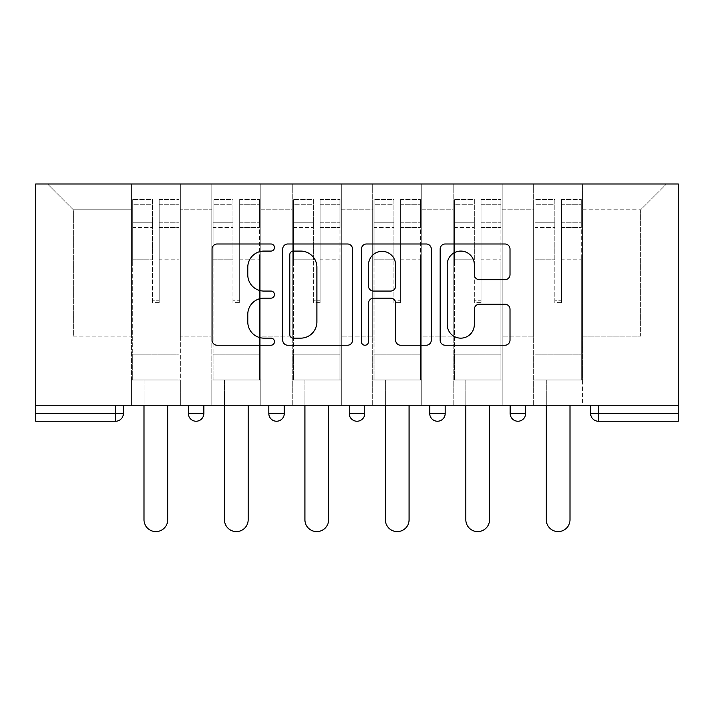 <?xml version="1.0" encoding="UTF-8"?>
<svg xmlns="http://www.w3.org/2000/svg" width="714" height="714" viewBox="0 0 714 714"><rect width="100%" height="100%" fill="white"/><g stroke="black" fill="none" stroke-linecap="round" stroke-linejoin="round"><path stroke-width="0.54" stroke-dasharray="3.57 2.68" d="M274.488 247.535A3.543 3.543 0 0 0 270.945 243.992L217.154 243.992A5.06 5.06 0 0 0 212.094 249.061L212.094 340.176A5.06 5.06 0 0 0 217.154 345.237L270.945 345.237A3.543 3.543 0 0 0 274.488 341.694A3.543 3.543 0 0 0 270.945 338.15L263.984 338.15A16.199 16.199 0 0 1 247.785 321.952L247.785 314.356A16.199 16.199 0 0 1 263.984 298.157L270.945 298.157A3.543 3.543 0 0 0 274.488 294.614A3.543 3.543 0 0 0 270.945 291.071L263.984 291.071A16.199 16.199 0 0 1 247.785 274.872L247.785 267.286A16.199 16.199 0 0 1 263.984 251.078L270.945 251.078A3.543 3.543 0 0 0 274.488 247.535M582.633 379.973L533.635 379.973L582.633 379.973L582.633 183.998L666.439 183.998L582.633 183.998L582.633 209.782L640.654 209.782L582.633 209.782L582.633 336.133L640.654 336.133L640.654 209.782L666.439 183.998L640.654 209.782L640.654 336.133L582.633 336.133L582.633 183.998L582.633 379.973L533.635 379.973L582.633 379.973L582.633 405.24L533.635 405.24L582.633 405.24L582.633 379.973M502.174 379.973L453.185 379.973L502.174 379.973L502.174 183.998L582.633 183.998L502.174 183.998L502.174 209.782L533.635 209.782L533.635 336.133L533.635 209.782L502.174 209.782L502.174 336.133L533.635 336.133L502.174 336.133L502.174 183.998L502.174 379.973L453.185 379.973L502.174 379.973L502.174 405.24L453.185 405.24L502.174 405.24L502.174 379.973M421.724 379.973L372.726 379.973L421.724 379.973L421.724 183.998L502.174 183.998L421.724 183.998L421.724 209.782L453.185 209.782L453.185 336.133L453.185 209.782L421.724 209.782L421.724 336.133L453.185 336.133L421.724 336.133L421.724 183.998L421.724 379.973L372.726 379.973L421.724 379.973L421.724 405.24L372.726 405.24L421.724 405.24L421.724 379.973M341.274 379.973L292.276 379.973L341.274 379.973L341.274 183.998L421.724 183.998L341.274 183.998L341.274 209.782L372.726 209.782L372.726 336.133L372.726 209.782L341.274 209.782L341.274 336.133L372.726 336.133L341.274 336.133L341.274 183.998L341.274 379.973L292.276 379.973L341.274 379.973L341.274 405.24L292.276 405.24L341.274 405.24L341.274 379.973M260.815 379.973L211.826 379.973L260.815 379.973L260.815 183.998L341.274 183.998L260.815 183.998L260.815 209.782L292.276 209.782L292.276 336.133L292.276 209.782L260.815 209.782L260.815 336.133L292.276 336.133L260.815 336.133L260.815 183.998L260.815 379.973L211.826 379.973L260.815 379.973L260.815 405.24L211.826 405.24L260.815 405.24L260.815 379.973M35.7 405.24L678.3 405.24L678.3 183.998L35.7 183.998L35.7 421.233L115.641 421.233L115.641 413.495L35.7 413.495M211.826 183.998L260.815 183.998L180.365 183.998L211.826 183.998L211.826 336.133L211.826 209.782L180.365 209.782L211.826 209.782L211.826 183.998L211.826 379.973L211.826 183.998M131.367 183.998L180.365 183.998L180.365 336.133L211.826 336.133L180.365 336.133L180.365 183.998L180.365 379.973L131.367 379.973L180.365 379.973L180.365 183.998L47.561 183.998L131.367 183.998L131.367 336.133L131.367 209.782L73.346 209.782L131.367 209.782L131.367 183.998L131.367 379.973L180.365 379.973L131.367 379.973L131.367 183.998M533.635 209.782L533.635 183.998L533.635 209.782M453.185 209.782L453.185 183.998L453.185 209.782M372.726 209.782L372.726 183.998L372.726 209.782M292.276 209.782L292.276 183.998L292.276 209.782M73.346 336.133L131.367 336.133L73.346 336.133L73.346 209.782L47.561 183.998L73.346 209.782L73.346 336.133M590.63 413.495L598.359 413.495L598.359 421.233L678.3 421.233L678.3 413.495L598.359 413.495L598.359 405.24L590.63 405.24L678.3 405.24L598.359 405.24M131.367 405.24L131.367 379.973L131.367 405.24L180.365 405.24L180.365 379.973L180.365 405.24L131.367 405.24M510.171 405.24L525.647 405.24L510.171 405.24L510.171 413.495L525.647 413.495M429.721 405.24L445.188 405.24L429.721 405.24L429.721 413.495L445.188 413.495L445.188 405.24M349.262 405.24L364.738 405.24L349.262 405.24M268.812 405.24L284.279 405.24L268.812 405.24M188.353 405.24L203.829 405.24L188.353 405.24M678.3 405.24L678.3 413.495M211.826 405.24L211.826 379.973L211.826 405.24M292.276 405.24L292.276 183.998L292.276 405.24M372.726 405.24L372.726 183.998L372.726 405.24M453.185 405.24L453.185 183.998L453.185 405.24M533.635 405.24L533.635 183.998L533.635 405.24M196.091 421.233A7.738 7.738 0 0 0 203.829 413.495L188.353 413.495M352.573 340.176L352.573 249.061A5.06 5.06 0 0 0 347.513 243.992L287.778 243.992A5.06 5.06 0 0 0 282.708 249.061L282.708 340.176A5.06 5.06 0 0 0 287.778 345.237L347.513 345.237A5.06 5.06 0 0 0 352.573 340.176M293.338 251.078A3.543 3.543 0 0 0 289.795 254.63L289.795 334.607A3.543 3.543 0 0 0 293.338 338.15L300.683 338.15A16.199 16.199 0 0 0 316.882 321.952L316.882 267.286A16.199 16.199 0 0 0 300.683 251.078L293.338 251.078M366.487 243.992L426.222 243.992A5.06 5.06 0 0 1 431.292 249.061L431.292 340.176A5.06 5.06 0 0 1 426.222 345.237L400.661 345.237A5.06 5.06 0 0 1 395.601 340.176L395.601 303.227A5.06 5.06 0 0 0 390.54 298.157L373.583 298.157A5.06 5.06 0 0 0 368.513 303.227L368.513 341.694A3.543 3.543 0 0 1 364.97 345.237A3.543 3.543 0 0 1 361.427 341.694L361.427 249.061A5.06 5.06 0 0 1 366.487 243.992M395.601 264.876A13.539 13.539 0 0 0 382.061 251.337A13.539 13.539 0 0 0 368.513 264.876L368.513 286.011A5.06 5.06 0 0 0 373.583 291.071L390.54 291.071A5.06 5.06 0 0 0 395.601 286.011L395.601 264.876M479.38 279.683L504.941 279.683A5.06 5.06 0 0 0 510.01 274.622L510.01 249.061A5.06 5.06 0 0 0 504.941 243.992L445.206 243.992A5.06 5.06 0 0 0 440.145 249.061L440.145 340.176A5.06 5.06 0 0 0 445.206 345.237L504.941 345.237A5.06 5.06 0 0 0 510.01 340.176L510.01 309.296A5.06 5.06 0 0 0 504.941 304.235L479.38 304.235A5.06 5.06 0 0 0 474.319 309.296L474.319 324.611A13.539 13.539 0 0 1 460.78 338.15A13.539 13.539 0 0 1 447.232 324.611L447.232 264.626A13.539 13.539 0 0 1 460.78 251.078A13.539 13.539 0 0 1 474.319 264.626L474.319 274.622A5.06 5.06 0 0 0 479.38 279.683M159.213 260.994L159.213 204.731L179.071 204.731L179.071 199.465L179.071 227.507L179.071 204.731L159.213 204.731L159.213 199.465L179.071 199.465L159.213 199.465L159.213 260.994L179.071 260.994L179.071 222.241L179.071 354.189L179.071 259.173L179.071 354.189L132.661 354.189L132.661 204.731L152.51 204.731L152.51 260.994L152.51 199.465L132.661 199.465L152.51 199.465L152.51 300.79L159.213 300.79L159.213 199.465L159.213 259.173L179.071 259.173L159.213 259.173L159.213 300.79L152.51 300.79L152.51 204.731L132.661 204.731L132.661 199.465L132.661 227.507L152.51 227.507L132.661 227.507L132.661 251.042L132.661 222.241L152.51 222.241L132.661 222.241L132.661 260.994L132.661 251.042L132.661 259.173L152.51 259.173L132.661 259.173L132.661 354.189L132.661 260.994L152.51 260.994L152.51 302.611L159.213 302.611L159.213 260.994L179.071 260.994L179.071 379.973L132.661 379.973L179.071 379.973L179.071 354.189L132.661 354.189L179.071 354.189L132.661 354.189L132.661 260.994L152.51 260.994L152.51 302.611L159.213 302.611L159.213 260.994M167.728 405.24L167.728 519.73A11.861 11.861 0 0 1 155.866 531.6A11.861 11.861 0 0 1 144.005 519.73L144.005 379.973L167.728 379.973L144.005 379.973L144.005 405.24M132.661 354.189L132.661 379.973L132.661 354.189M159.213 302.611L159.213 300.79L159.213 302.611M152.51 302.611L152.51 300.79L152.51 302.611M239.672 260.994L239.672 204.731L259.53 204.731L259.53 199.465L259.53 227.507L259.53 204.731L239.672 204.731L239.672 199.465L259.53 199.465L239.672 199.465L239.672 260.994L259.53 260.994L259.53 222.241L259.53 354.189L259.53 259.173L259.53 354.189L213.111 354.189L213.111 204.731L232.969 204.731L232.969 260.994L232.969 199.465L213.111 199.465L232.969 199.465L232.969 300.79L239.672 300.79L239.672 199.465L239.672 259.173L259.53 259.173L239.672 259.173L239.672 300.79L232.969 300.79L232.969 204.731L213.111 204.731L213.111 199.465L213.111 227.507L232.969 227.507L213.111 227.507L213.111 251.042L213.111 222.241L232.969 222.241L213.111 222.241L213.111 260.994L213.111 251.042L213.111 259.173L232.969 259.173L213.111 259.173L213.111 354.189L213.111 260.994L232.969 260.994L232.969 302.611L239.672 302.611L239.672 260.994L259.53 260.994L259.53 379.973L213.111 379.973L259.53 379.973L259.53 354.189L213.111 354.189L259.53 354.189L213.111 354.189L213.111 260.994L232.969 260.994L232.969 302.611L239.672 302.611L239.672 260.994M248.177 405.24L248.177 519.73A11.861 11.861 0 0 1 236.316 531.6A11.861 11.861 0 0 1 224.455 519.73L224.455 379.973L248.177 379.973L224.455 379.973L224.455 405.24M213.111 354.189L213.111 379.973L213.111 354.189M239.672 302.611L239.672 300.79L239.672 302.611M232.969 302.611L232.969 300.79L232.969 302.611M320.122 260.994L320.122 204.731L339.98 204.731L339.98 199.465L339.98 227.507L339.98 204.731L320.122 204.731L320.122 199.465L339.98 199.465L320.122 199.465L320.122 260.994L339.98 260.994L339.98 222.241L339.98 354.189L339.98 259.173L339.98 354.189L293.561 354.189L293.561 204.731L313.419 204.731L313.419 260.994L313.419 199.465L293.561 199.465L313.419 199.465L313.419 300.79L320.122 300.79L320.122 199.465L320.122 259.173L339.98 259.173L320.122 259.173L320.122 300.79L313.419 300.79L313.419 204.731L293.561 204.731L293.561 199.465L293.561 227.507L313.419 227.507L293.561 227.507L293.561 251.042L293.561 222.241L313.419 222.241L293.561 222.241L293.561 260.994L293.561 251.042L293.561 259.173L313.419 259.173L293.561 259.173L293.561 354.189L293.561 260.994L313.419 260.994L313.419 302.611L320.122 302.611L320.122 260.994L339.98 260.994L339.98 379.973L293.561 379.973L339.98 379.973L339.98 354.189L293.561 354.189L339.98 354.189L293.561 354.189L293.561 260.994L313.419 260.994L313.419 302.611L320.122 302.611L320.122 260.994M328.636 405.24L328.636 519.73A11.861 11.861 0 0 1 316.775 531.6A11.861 11.861 0 0 1 304.914 519.73L304.914 379.973L328.636 379.973L304.914 379.973L304.914 405.24M293.561 354.189L293.561 379.973L293.561 354.189M320.122 302.611L320.122 300.79L320.122 302.611M313.419 302.611L313.419 300.79L313.419 302.611M400.581 260.994L400.581 204.731L420.439 204.731L420.439 199.465L420.439 227.507L420.439 204.731L400.581 204.731L400.581 199.465L420.439 199.465L400.581 199.465L400.581 260.994L420.439 260.994L420.439 222.241L420.439 354.189L420.439 259.173L420.439 354.189L374.02 354.189L374.02 204.731L393.878 204.731L393.878 260.994L393.878 199.465L374.02 199.465L393.878 199.465L393.878 300.79L400.581 300.79L400.581 199.465L400.581 259.173L420.439 259.173L400.581 259.173L400.581 300.79L393.878 300.79L393.878 204.731L374.02 204.731L374.02 199.465L374.02 227.507L393.878 227.507L374.02 227.507L374.02 251.042L374.02 222.241L393.878 222.241L374.02 222.241L374.02 260.994L374.02 251.042L374.02 259.173L393.878 259.173L374.02 259.173L374.02 354.189L374.02 260.994L393.878 260.994L393.878 302.611L400.581 302.611L400.581 260.994L420.439 260.994L420.439 379.973L374.02 379.973L420.439 379.973L420.439 354.189L374.02 354.189L420.439 354.189L374.02 354.189L374.02 260.994L393.878 260.994L393.878 302.611L400.581 302.611L400.581 260.994M409.086 405.24L409.086 519.73A11.861 11.861 0 0 1 397.225 531.6A11.861 11.861 0 0 1 385.364 519.73L385.364 379.973L409.086 379.973L385.364 379.973L385.364 405.24M374.02 354.189L374.02 379.973L374.02 354.189M400.581 302.611L400.581 300.79L400.581 302.611M393.878 302.611L393.878 300.79L393.878 302.611M481.031 260.994L481.031 204.731L500.889 204.731L500.889 199.465L500.889 227.507L500.889 204.731L481.031 204.731L481.031 199.465L500.889 199.465L481.031 199.465L481.031 260.994L500.889 260.994L500.889 222.241L500.889 354.189L500.889 259.173L500.889 354.189L454.47 354.189L454.47 204.731L474.328 204.731L474.328 260.994L474.328 199.465L454.47 199.465L474.328 199.465L474.328 300.79L481.031 300.79L481.031 199.465L481.031 259.173L500.889 259.173L481.031 259.173L481.031 300.79L474.328 300.79L474.328 204.731L454.47 204.731L454.47 199.465L454.47 227.507L474.328 227.507L454.47 227.507L454.47 251.042L454.47 222.241L474.328 222.241L454.47 222.241L454.47 260.994L454.47 251.042L454.47 259.173L474.328 259.173L454.47 259.173L454.47 354.189L454.47 260.994L474.328 260.994L474.328 302.611L481.031 302.611L481.031 260.994L500.889 260.994L500.889 379.973L454.47 379.973L500.889 379.973L500.889 354.189L454.47 354.189L500.889 354.189L454.47 354.189L454.47 260.994L474.328 260.994L474.328 302.611L481.031 302.611L481.031 260.994M489.545 405.24L489.545 519.73A11.861 11.861 0 0 1 477.684 531.6A11.861 11.861 0 0 1 465.823 519.73L465.823 379.973L489.545 379.973L465.823 379.973L465.823 405.24M454.47 354.189L454.47 379.973L454.47 354.189M481.031 302.611L481.031 300.79L481.031 302.611M474.328 302.611L474.328 300.79L474.328 302.611M561.49 260.994L561.49 204.731L581.339 204.731L581.339 199.465L581.339 227.507L581.339 204.731L561.49 204.731L561.49 199.465L581.339 199.465L561.49 199.465L561.49 260.994L581.339 260.994L581.339 222.241L581.339 354.189L581.339 259.173L581.339 354.189L534.929 354.189L534.929 204.731L554.787 204.731L554.787 260.994L554.787 199.465L534.929 199.465L554.787 199.465L554.787 300.79L561.49 300.79L561.49 199.465L561.49 259.173L581.339 259.173L561.49 259.173L561.49 300.79L554.787 300.79L554.787 204.731L534.929 204.731L534.929 199.465L534.929 227.507L554.787 227.507L534.929 227.507L534.929 251.042L534.929 222.241L554.787 222.241L534.929 222.241L534.929 260.994L534.929 251.042L534.929 259.173L554.787 259.173L534.929 259.173L534.929 354.189L534.929 260.994L554.787 260.994L554.787 302.611L561.49 302.611L561.49 260.994L581.339 260.994L581.339 379.973L534.929 379.973L581.339 379.973L581.339 354.189L534.929 354.189L581.339 354.189L534.929 354.189L534.929 260.994L554.787 260.994L554.787 302.611L561.49 302.611L561.49 260.994M569.995 405.24L569.995 519.73A11.861 11.861 0 0 1 558.134 531.6A11.861 11.861 0 0 1 546.272 519.73L546.272 379.973L569.995 379.973L546.272 379.973L546.272 405.24M534.929 354.189L534.929 379.973L534.929 354.189M561.49 302.611L561.49 300.79L561.49 302.611M554.787 302.611L554.787 300.79L554.787 302.611M115.641 405.24L115.641 413.495L123.37 413.495M284.279 413.495L268.812 413.495M364.738 413.495L349.262 413.495M159.213 227.507L179.071 227.507L159.213 227.507M159.213 222.241L179.071 222.241L159.213 222.241M239.672 227.507L259.53 227.507L239.672 227.507M239.672 222.241L259.53 222.241L239.672 222.241M320.122 227.507L339.98 227.507L320.122 227.507M320.122 222.241L339.98 222.241L320.122 222.241M400.581 227.507L420.439 227.507L400.581 227.507M400.581 222.241L420.439 222.241L400.581 222.241M481.031 227.507L500.889 227.507L481.031 227.507M481.031 222.241L500.889 222.241L481.031 222.241M561.49 227.507L581.339 227.507L561.49 227.507M561.49 222.241L581.339 222.241L561.49 222.241"/><path stroke-width="1.07" d="M274.488 247.535A3.543 3.543 0 0 0 270.945 243.992L217.154 243.992A5.06 5.06 0 0 0 212.094 249.061L212.094 340.176A5.06 5.06 0 0 0 217.154 345.237L270.945 345.237A3.543 3.543 0 0 0 274.488 341.694A3.543 3.543 0 0 0 270.945 338.15L263.984 338.15A16.199 16.199 0 0 1 247.785 321.952L247.785 314.356A16.199 16.199 0 0 1 263.984 298.157L270.945 298.157A3.543 3.543 0 0 0 274.488 294.614A3.543 3.543 0 0 0 270.945 291.071L263.984 291.071A16.199 16.199 0 0 1 247.785 274.872L247.785 267.286A16.199 16.199 0 0 1 263.984 251.078L270.945 251.078A3.543 3.543 0 0 0 274.488 247.535M504.941 279.683A5.06 5.06 0 0 0 510.01 274.622L510.01 249.061A5.06 5.06 0 0 0 504.941 243.992L445.206 243.992A5.06 5.06 0 0 0 440.145 249.061L440.145 340.176A5.06 5.06 0 0 0 445.206 345.237L504.941 345.237A5.06 5.06 0 0 0 510.01 340.176L510.01 309.296A5.06 5.06 0 0 0 504.941 304.235L479.38 304.235A5.06 5.06 0 0 0 474.319 309.296L474.319 324.611A13.539 13.539 0 0 1 460.78 338.15A13.539 13.539 0 0 1 447.232 324.611L447.232 264.626A13.539 13.539 0 0 1 460.78 251.078A13.539 13.539 0 0 1 474.319 264.626L474.319 274.622A5.06 5.06 0 0 0 479.38 279.683L504.941 279.683M678.3 405.24L35.7 405.24L35.7 183.998L678.3 183.998L678.3 421.233L598.359 421.233A7.738 7.738 0 0 1 590.63 413.495L590.63 405.24L590.63 413.495A7.738 7.738 0 0 0 598.359 421.233A7.738 7.738 0 0 1 590.63 413.495L678.3 413.495M352.573 249.061A5.06 5.06 0 0 0 347.513 243.992L287.778 243.992A5.06 5.06 0 0 0 282.708 249.061L282.708 340.176A5.06 5.06 0 0 0 287.778 345.237L347.513 345.237A5.06 5.06 0 0 0 352.573 340.176L352.573 249.061M366.487 243.992L426.222 243.992A5.06 5.06 0 0 1 431.292 249.061L431.292 340.176A5.06 5.06 0 0 1 426.222 345.237L400.661 345.237A5.06 5.06 0 0 1 395.601 340.176L395.601 303.227A5.06 5.06 0 0 0 390.54 298.157L373.583 298.157A5.06 5.06 0 0 0 368.513 303.227L368.513 341.694A3.543 3.543 0 0 1 364.97 345.237A3.543 3.543 0 0 1 361.427 341.694L361.427 249.061A5.06 5.06 0 0 1 366.487 243.992M115.641 421.233A7.738 7.738 0 0 0 123.37 413.495L115.641 413.495L115.641 421.233A7.738 7.738 0 0 0 123.37 413.495L123.37 405.24L123.37 413.495A7.738 7.738 0 0 1 115.641 421.233L35.7 421.233L35.7 413.495L115.641 413.495L115.641 405.24M35.7 405.24L35.7 413.495M188.353 405.24L188.353 413.495L188.353 405.24M196.091 421.233A7.738 7.738 0 0 1 188.353 413.495A7.738 7.738 0 0 0 196.091 421.233A7.738 7.738 0 0 0 203.829 413.495L203.829 405.24L203.829 413.495A7.738 7.738 0 0 1 196.091 421.233A7.738 7.738 0 0 1 188.353 413.495L203.829 413.495M268.812 405.24L268.812 413.495L268.812 405.24M284.279 405.24L284.279 413.495L284.279 405.24M349.262 405.24L349.262 413.495L349.262 405.24M364.738 405.24L364.738 413.495L364.738 405.24M445.188 405.24L445.188 413.495L429.721 413.495A7.738 7.738 0 0 0 437.45 421.233A7.738 7.738 0 0 1 429.721 413.495L429.721 405.24M510.171 413.495A7.738 7.738 0 0 0 517.909 421.233A7.738 7.738 0 0 0 525.647 413.495A7.738 7.738 0 0 1 517.909 421.233A7.738 7.738 0 0 0 525.647 413.495L525.647 405.24L525.647 413.495L510.171 413.495A7.738 7.738 0 0 0 517.909 421.233A7.738 7.738 0 0 1 510.171 413.495L510.171 405.24M276.55 421.233A7.738 7.738 0 0 1 268.812 413.495A7.738 7.738 0 0 0 276.55 421.233A7.738 7.738 0 0 0 284.279 413.495A7.738 7.738 0 0 1 276.55 421.233A7.738 7.738 0 0 1 268.812 413.495L284.279 413.495A7.738 7.738 0 0 1 276.55 421.233M357 421.233A7.738 7.738 0 0 1 349.262 413.495A7.738 7.738 0 0 0 357 421.233A7.738 7.738 0 0 0 364.738 413.495A7.738 7.738 0 0 1 357 421.233A7.738 7.738 0 0 1 349.262 413.495L364.738 413.495A7.738 7.738 0 0 1 357 421.233M445.188 413.495A7.738 7.738 0 0 1 437.45 421.233A7.738 7.738 0 0 0 445.188 413.495A7.738 7.738 0 0 1 437.45 421.233A7.738 7.738 0 0 1 429.721 413.495M293.338 251.078A3.543 3.543 0 0 0 289.795 254.63L289.795 334.607A3.543 3.543 0 0 0 293.338 338.15L300.683 338.15A16.199 16.199 0 0 0 316.882 321.952L316.882 267.286A16.199 16.199 0 0 0 300.683 251.078L293.338 251.078M395.601 264.876A13.539 13.539 0 0 0 382.061 251.337A13.539 13.539 0 0 0 368.513 264.876L368.513 286.011A5.06 5.06 0 0 0 373.583 291.071L390.54 291.071A5.06 5.06 0 0 0 395.601 286.011L395.601 264.876M144.005 405.24L144.005 519.73A11.861 11.861 0 0 0 155.866 531.6A11.861 11.861 0 0 0 167.728 519.73L167.728 405.24M224.455 405.24L224.455 519.73A11.861 11.861 0 0 0 236.316 531.6A11.861 11.861 0 0 0 248.177 519.73L248.177 405.24M304.914 405.24L304.914 519.73A11.861 11.861 0 0 0 316.775 531.6A11.861 11.861 0 0 0 328.636 519.73L328.636 405.24M385.364 405.24L385.364 519.73A11.861 11.861 0 0 0 397.225 531.6A11.861 11.861 0 0 0 409.086 519.73L409.086 405.24M465.823 405.24L465.823 519.73A11.861 11.861 0 0 0 477.684 531.6A11.861 11.861 0 0 0 489.545 519.73L489.545 405.24M546.272 405.24L546.272 519.73A11.861 11.861 0 0 0 558.134 531.6A11.861 11.861 0 0 0 569.995 519.73L569.995 405.24M598.359 405.24L598.359 421.233"/></g></svg>
